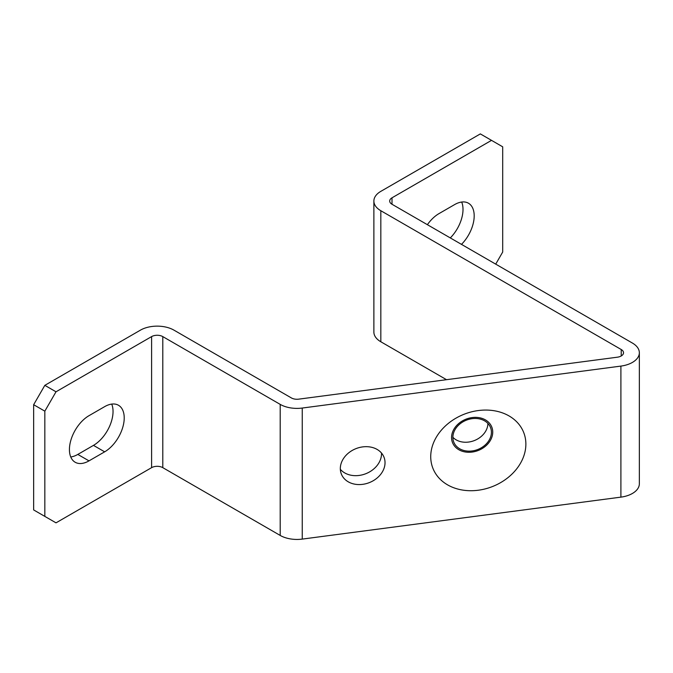 <?xml version="1.0" encoding="UTF-8"?>
<svg xmlns="http://www.w3.org/2000/svg" width="673" height="673" viewBox="0 0 673 673"><rect width="100%" height="100%" fill="white"/><g stroke="black" fill="none" stroke-linecap="round" stroke-linejoin="round"><path stroke-width="1.01" d="M452.879 437.349A19.769 15.731 158.4 0 0 453.762 442.077A19.769 15.731 158.4 0 0 475.071 450.38A19.769 15.731 158.4 0 0 491.416 432.276A19.769 15.731 158.4 0 0 490.533 427.557A19.769 15.731 158.4 0 0 469.224 419.245A19.769 15.731 158.4 0 0 452.879 437.349M452.879 437.282A19.769 15.731 158.4 0 0 474.415 440.546A19.769 15.731 158.4 0 0 487.9 423.443M430.728 456.656A48.793 38.841 158.4 0 0 478.301 490.23A48.793 38.841 158.4 0 0 525.874 444.13A48.793 38.841 158.4 0 0 478.301 410.555A48.793 38.841 158.4 0 0 430.728 456.656M451.558 437.526A21.124 16.817 158.4 0 0 472.152 452.063A21.124 16.817 158.4 0 0 492.737 432.108A21.124 16.817 158.4 0 0 472.152 417.571A21.124 16.817 158.4 0 0 451.558 437.526M340.319 468.559A22.924 18.255 158.4 0 0 341.354 474.044A22.924 18.255 158.4 0 0 366.07 483.677A22.924 18.255 158.4 0 0 385.032 462.671A22.924 18.255 158.4 0 0 383.997 457.194A22.924 18.255 158.4 0 0 359.281 447.562A22.924 18.255 158.4 0 0 340.319 468.559M381.498 453.038A22.924 18.255 -21.6 0 1 381.515 453.77A22.924 18.255 -21.6 0 1 365.447 473.851A22.924 18.255 -21.6 0 1 340.336 469.3M56.01 391.795L44.83 411.161L33.65 404.709L33.65 509.932L56.01 522.845L151.61 467.651L151.61 336.601A7.908 4.568 180 0 1 162.79 336.601L280.195 404.38A23.715 13.696 0 0 0 302.244 408.048L620.901 366.095A23.715 13.696 0 0 0 639.35 352.736A23.715 13.696 0 0 0 632.401 343.053L392.006 204.264A7.908 4.568 180 0 1 389.692 201.042A7.908 4.568 180 0 1 392.006 197.812L491.517 140.354L480.337 133.902L380.825 191.359A23.715 13.696 0 0 0 373.877 201.042A23.715 13.696 0 0 0 380.825 210.725L621.221 349.514A7.908 4.568 180 0 1 623.535 352.736A7.908 4.568 180 0 1 617.385 357.195L298.728 399.148A7.908 4.568 180 0 1 291.375 397.928L173.971 330.149A23.715 13.696 0 0 0 140.43 330.149L44.83 385.343L56.01 391.795L151.61 336.601M33.65 404.709L44.83 385.343M111.718 404.086A27.669 15.975 -60 0 1 93.471 445.375L77.816 454.418A27.669 15.975 -60 0 1 70.749 456.967M44.83 411.161L44.83 516.384M88.996 460.87A27.669 15.975 -60 0 1 75.157 462.242A27.669 15.975 -60 0 1 70.917 440.066A27.669 15.975 -60 0 1 88.996 415.678L104.652 406.643A27.669 15.975 -60 0 1 118.49 405.272A27.669 15.975 -60 0 1 122.73 427.448A27.669 15.975 -60 0 1 104.652 451.835L88.996 460.87L77.816 454.418M491.517 140.354L502.697 146.815L502.697 252.039L495.715 264.144M450.304 237.922A27.669 15.975 120 0 0 461.686 202.035M380.825 210.725L380.825 341.766L446.51 379.69M162.79 336.601L162.79 467.651L280.195 535.43L280.195 404.38M302.244 408.048L302.244 539.098L620.901 497.137L620.901 366.095M461.485 244.383A27.669 15.975 120 0 0 468.458 203.221A27.669 15.975 120 0 0 454.62 204.592L438.964 213.627A27.669 15.975 120 0 0 427.389 224.689M639.35 352.736L639.35 483.786A23.715 13.696 180 0 1 620.901 497.137M302.244 539.098A23.715 13.696 180 0 1 280.195 535.43M162.79 467.651A7.908 4.568 0 0 0 151.61 467.651M380.825 341.766A23.715 13.696 180 0 1 373.877 332.083L373.877 201.042M621.221 355.967L621.221 349.514M392.006 197.812L392.006 204.264M93.471 445.375L104.652 451.835"/></g></svg>
